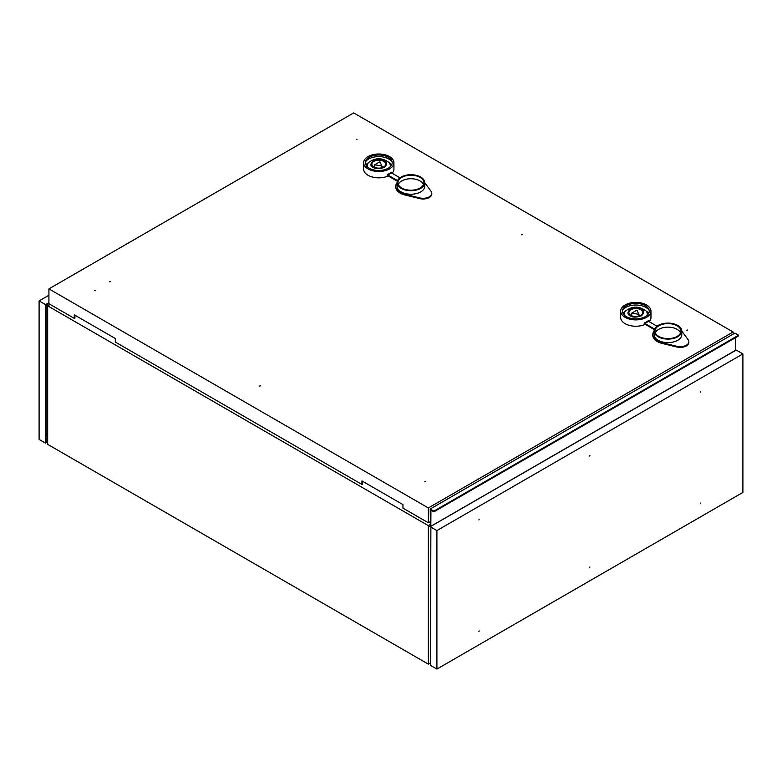 <?xml version="1.0" encoding="UTF-8"?>
<svg xmlns="http://www.w3.org/2000/svg" width="782" height="782" viewBox="0 0 782 782"><rect width="100%" height="100%" fill="white"/><g stroke="black" fill="none" stroke-linecap="round" stroke-linejoin="round"><path stroke-width="1.17" d="M436.903 530.577L436.903 669.079L742.9 492.416L742.9 353.904L436.903 530.577L428.331 525.621L428.331 664.133L47.673 444.362L47.673 305.85L428.331 525.621L430.208 524.536M50.136 304.423L47.673 305.85M428.331 664.133L430.471 662.901M381.841 165.921L374.598 164.797L379.905 161.737L381.841 165.921L381.841 167.739M638.884 314.315L631.641 313.201L636.939 310.141L638.884 314.315L638.884 316.143M374.598 167.338L374.598 164.797M631.641 315.742L631.641 313.201M383.415 167.123A6.921 3.998 0 0 0 381.841 166.498M640.458 315.517A6.921 3.998 0 0 0 638.884 314.902M373.884 166.977A6.921 3.998 180 0 1 371.861 164.152A6.921 3.998 180 0 1 378.781 160.154A6.921 3.998 180 0 1 385.702 164.152A6.921 3.998 180 0 1 381.43 167.847A6.921 3.998 180 0 1 373.884 166.977M630.927 315.381A6.921 3.998 180 0 1 628.894 312.556A6.921 3.998 180 0 1 635.825 308.558A6.921 3.998 180 0 1 642.745 312.556A6.921 3.998 180 0 1 638.474 316.251A6.921 3.998 180 0 1 630.927 315.381M423.531 184.464A12.981 7.497 0 0 0 410.912 178.736A12.981 7.497 0 0 0 398.292 184.464M680.565 332.868A12.981 7.497 0 0 0 667.955 327.14A12.981 7.497 0 0 0 655.336 332.868M420.09 188.003A12.981 7.497 180 0 1 405.946 189.625A12.981 7.497 180 0 1 397.93 182.705A12.981 7.497 180 0 1 410.912 175.207A12.981 7.497 180 0 1 423.893 182.705A12.981 7.497 180 0 1 420.09 188.003M367.481 166.918A11.505 6.637 180 0 1 368.781 162.373L366.748 164.435A13.851 7.996 0 0 0 366.074 165.217M391.489 165.217A13.851 7.996 0 0 0 390.814 164.435L388.771 162.373C382.115 157.563 375.448 157.563 368.781 162.373M677.134 336.407A12.981 7.497 180 0 1 662.98 338.029A12.981 7.497 180 0 1 654.964 331.099A12.981 7.497 180 0 1 667.955 323.611A12.981 7.497 180 0 1 680.936 331.099A12.981 7.497 180 0 1 677.134 336.407M624.525 315.322A11.505 6.637 180 0 1 625.825 310.767L623.792 312.829A13.851 7.996 0 0 0 623.107 313.621M648.532 313.621A13.851 7.996 0 0 0 647.848 312.829L645.815 310.767C639.148 305.967 632.491 305.967 625.825 310.767M420.706 188.354A13.851 7.996 180 0 1 405.614 190.085A13.851 7.996 180 0 1 397.06 182.705A13.851 7.996 180 0 1 410.912 174.709A13.851 7.996 180 0 1 424.763 182.705A13.851 7.996 180 0 1 420.706 188.354M391.684 164.855A14.281 8.24 0 0 0 389.084 162.685M368.478 162.685A14.281 8.24 0 0 0 365.878 164.855M677.74 336.759A13.851 7.996 180 0 1 662.647 338.489A13.851 7.996 180 0 1 654.104 331.099A13.851 7.996 180 0 1 667.955 323.103A13.851 7.996 180 0 1 681.796 331.099A13.851 7.996 180 0 1 677.74 336.759M648.728 313.259A14.281 8.24 0 0 0 646.128 311.08M625.512 311.08A14.281 8.24 0 0 0 622.922 313.259M399.973 177.797L391.479 172.9L391.371 172.196L391.42 172.861M397.305 181.209L387.755 175.696L387.755 174.982L397.53 180.632M397.06 182.695A15.141 8.749 0 0 0 395.76 186.233A15.141 8.749 0 0 0 404.998 194.288L419.768 197.905A8.651 4.995 0 0 0 431.801 193.301A8.651 4.995 0 0 0 431.117 191.355L424.851 182.822A15.141 8.749 0 0 0 424.763 182.695L424.763 186.233A13.851 7.996 180 0 1 420.706 191.893A13.851 7.996 180 0 1 405.614 193.623A13.851 7.996 180 0 1 397.06 186.233L397.06 182.705M395.76 186.233L395.76 186.937A15.141 8.749 0 0 0 404.998 194.992L419.768 198.608A8.651 4.995 0 0 0 431.801 194.004L431.801 193.301M392.124 161.913A14.281 8.24 0 0 0 388.879 159.029A14.281 8.24 0 0 0 365.438 161.913M657.007 326.202L648.522 321.294L648.405 320.591L648.464 321.255M654.348 329.613L644.788 324.1L644.788 323.377L654.573 329.036M654.104 331.089A15.141 8.749 0 0 0 652.804 334.637A15.141 8.749 0 0 0 662.041 342.682L676.811 346.299A8.651 4.995 0 0 0 688.844 341.705A8.651 4.995 0 0 0 688.16 339.75L681.894 331.226A15.141 8.749 0 0 0 681.796 331.089L681.796 334.637A13.851 7.996 180 0 1 677.74 340.287A13.851 7.996 180 0 1 662.647 342.027A13.851 7.996 180 0 1 654.104 334.637L654.104 331.099M652.804 334.637L652.804 335.341A15.141 8.749 0 0 0 662.041 343.396L676.811 347.012A8.651 4.995 0 0 0 688.844 342.408L688.844 341.705M649.158 310.317A14.281 8.24 0 0 0 635.825 305.019A14.281 8.24 0 0 0 622.482 310.317M388.263 157.26A13.411 7.742 0 0 0 375.155 155.286A13.411 7.742 0 0 0 365.741 160.916A13.411 7.742 0 0 0 378.781 170.486A13.411 7.742 0 0 0 391.821 160.916A13.411 7.742 0 0 0 388.263 157.26M362.565 481.272L362.565 484.097L361.949 484.449L361.949 480.92L402.955 504.586L402.955 508.124L428.35 522.787L430.208 521.711M74.925 315.205L74.925 318.03L74.31 318.382L74.31 314.853L115.316 338.518L115.316 342.057L361.949 484.449M645.306 316.612A13.411 7.742 0 0 0 648.855 309.31A13.411 7.742 0 0 0 635.825 303.396A13.411 7.742 0 0 0 622.785 309.31A13.411 7.742 0 0 0 629.256 317.893A13.411 7.742 0 0 0 645.306 316.612M387.852 175.745A15.141 8.749 180 0 1 387.207 176.009L387.755 175.696L387.207 176.009L387.207 174.601A15.141 8.749 0 0 0 389.495 173.516A15.141 8.749 0 0 0 391.371 172.196L391.371 172.802M387.755 174.982L387.207 174.601M389.495 168.922A15.141 8.749 180 0 1 372.985 170.818A15.141 8.749 180 0 1 363.63 162.734A15.141 8.749 180 0 1 378.781 153.995A15.141 8.749 180 0 1 393.923 162.734A15.141 8.749 180 0 1 389.495 168.922M48.914 288.881L353.689 112.921L733.125 331.988L428.35 507.948L48.914 288.881L48.914 303.719L74.31 318.382M644.886 324.149A15.141 8.749 180 0 1 644.241 324.413L644.788 324.1L644.241 324.413L644.241 322.995A15.141 8.749 0 0 0 646.528 321.92A15.141 8.749 0 0 0 648.405 320.591L648.405 321.197M644.788 323.377L644.241 322.995M646.528 317.326A15.141 8.749 180 0 1 630.028 319.222A15.141 8.749 180 0 1 620.673 311.138A15.141 8.749 180 0 1 635.825 302.399A15.141 8.749 180 0 1 650.966 311.138A15.141 8.749 180 0 1 646.528 317.326M392.105 173.262A15.141 8.749 0 0 0 393.923 169.098L393.923 162.734M363.63 162.734L363.63 169.098A15.141 8.749 0 0 0 372.193 176.976A15.141 8.749 0 0 0 388.195 175.95M428.35 522.787L428.35 507.948M733.125 331.988L733.125 334.11M687.534 330.043L686.792 330.219L687.534 330.043M522.298 234.639L521.555 234.815L522.298 234.639M357.051 139.245L356.318 139.421L357.051 139.245M95.121 290.474L94.378 290.65L95.121 290.474M260.357 385.868L259.624 386.044L260.357 385.868M425.603 481.272L424.861 481.448L425.603 481.272M110.418 281.637L109.676 281.813L110.418 281.637M649.148 321.656A15.141 8.749 0 0 0 650.966 317.502L650.966 311.138M620.673 311.138L620.673 317.502A15.141 8.749 0 0 0 629.236 325.371A15.141 8.749 0 0 0 645.238 324.344M589.902 566.97L589.687 567.693L589.902 566.97M589.902 455.31L589.687 456.043L589.902 455.31M700.672 503.012L700.457 503.745L700.672 503.012M479.131 630.918L478.916 631.651L479.131 630.918M479.131 519.268L478.916 519.991L479.131 519.268M700.672 391.362L700.457 392.085L700.672 391.362M436.903 669.079L430.471 665.374L430.882 526.345L735.579 350.434L736.478 350.199L742.9 353.904M735.51 337.677L735.579 350.365L430.882 526.345M735.51 350.326L430.882 526.276M430.823 526.237L430.95 510.128M430.52 526.833L430.208 508.994L433.883 511.115L433.883 511.819L430.882 510.157M430.208 508.994L734.904 333.083L738.57 335.204L738.57 335.908L433.883 511.819M433.883 511.115L738.57 335.204M48.914 302.663L45.522 304.618L45.522 443.12L39.1 439.416L39.1 300.904L48.914 295.244M45.522 443.12L47.673 441.889M45.522 304.618L39.1 300.904M47.673 441.185L46.138 442.016L46.138 305.019L48.914 303.367M47.673 434.538L46.138 435.418M47.673 431.165L46.138 434.499M47.761 305.791L46.441 304.794M373.151 167.397C370.169 166.048 370.169 163.888 373.151 160.906C378.312 159.186 382.066 159.186 384.412 160.906C387.393 162.255 387.393 164.416 384.412 167.397C379.241 169.117 375.497 169.117 373.151 167.397M630.194 315.801C627.213 314.452 627.213 312.282 630.194 309.301C635.355 307.58 639.109 307.58 641.445 309.301C644.427 310.659 644.427 312.82 641.445 315.801C636.284 317.521 632.53 317.521 630.194 315.801M388.781 162.373A11.505 6.637 180 0 1 390.081 166.918M645.815 310.777A11.505 6.637 180 0 1 647.115 315.322M404.998 194.992L404.998 194.288M419.768 197.905L419.768 198.608M662.041 343.396L662.041 342.682M676.811 346.299L676.811 347.012M391.479 172.9L387.804 175.012M648.522 321.294L644.847 323.416M47.673 434.225L46.138 435.105M49.931 304.306L47.761 305.557"/></g></svg>
